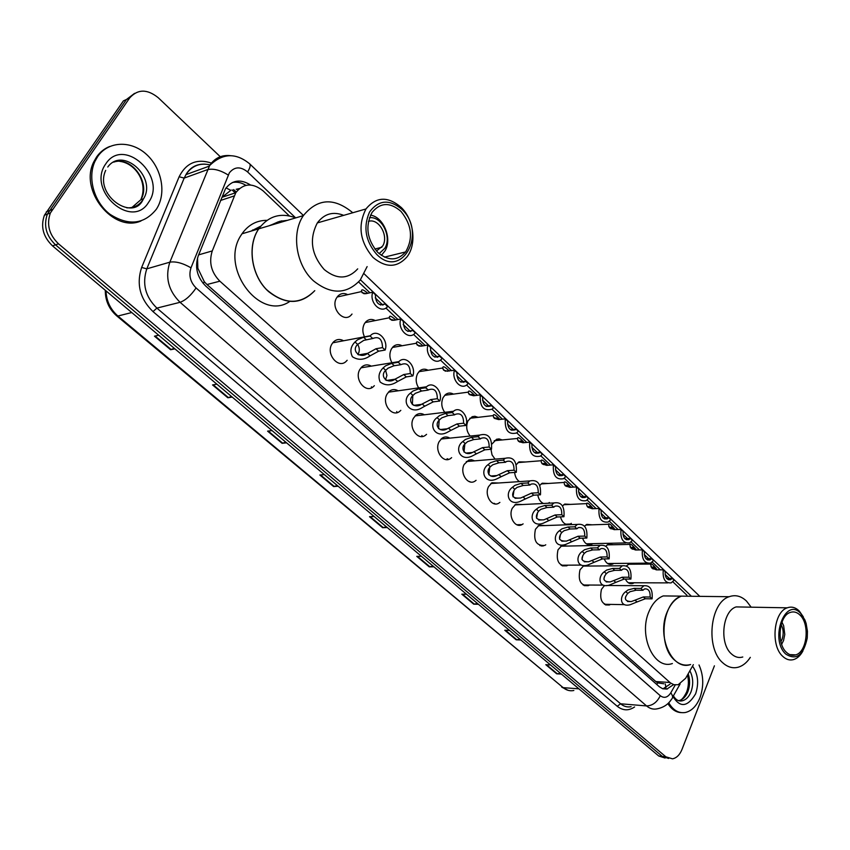 <?xml version="1.0" encoding="UTF-8"?>
<svg xmlns="http://www.w3.org/2000/svg" width="850" height="850" viewBox="0 0 850 850"><rect width="100%" height="100%" fill="white"/><g stroke="black" fill="none" stroke-linecap="round" stroke-linejoin="round"><path stroke-width="1.27" d="M610.502 604.393L609.322 605.009C601.949 604.871 599.324 599.654 601.46 589.358L604.573 585.416M589.443 585.034L588.296 585.661C580.582 585.703 577.819 580.433 579.997 569.829L583.918 565.494M567.874 565.176L566.748 565.824C558.705 566.068 555.783 560.734 558.004 549.812L561.871 545.541L567.577 546.051M545.764 544.797L544.68 545.466C536.265 545.944 533.194 540.547 535.447 529.284L539.144 525.141L545.222 525.566M523.111 523.876L522.07 524.567C515.323 528.7 507.96 516.46 512.306 508.215L515.812 504.231L522.304 504.549M499.896 502.403L498.876 503.104C491.948 507.705 483.99 495.072 488.559 486.604L491.853 482.8L498.78 482.991M476.074 480.335L475.108 481.058C467.989 486.168 459.361 473.131 464.185 464.419L468.743 460.062L471.453 459.723L474.629 460.859M451.637 457.651L450.712 458.394C443.424 464.068 434.063 450.617 439.152 441.639L441.926 438.281C444.486 436.56 447.121 436.507 449.841 438.132M426.562 434.339L425.68 435.094C418.243 441.394 408.053 427.486 413.44 418.232L415.926 415.151C418.614 413.185 421.43 413.058 424.373 414.789M400.807 410.359L399.978 411.124C392.413 418.104 381.321 403.739 387.016 394.177L389.183 391.414C391.999 389.172 395.006 388.971 398.193 390.798M374.351 385.677L373.575 386.463C365.914 394.166 353.823 379.334 359.848 369.453L361.686 367.041C364.618 364.501 367.816 364.204 371.28 366.138M347.161 360.272L346.439 361.069C338.714 369.569 325.529 354.259 331.914 344.027L333.402 342.008C336.441 339.15 339.83 338.736 343.591 340.765M571.359 523.345L570.297 524.025C565.664 525.544 562.381 523.154 560.437 516.853M549.398 502.52L548.303 503.243M543.469 503.476C540.462 502.084 538.571 499.248 537.795 494.955M519.424 481.61C516.662 479.666 515.068 476.606 514.633 472.441M495.061 459.149L492.044 454.888L490.949 449.257M491.991 443.998L496.57 439.259L499.109 438.919L502.116 439.949M592.801 543.649L591.706 544.308C587.616 545.636 584.566 543.586 582.579 538.156M634.174 582.771L633.027 583.387C629.882 584.343 627.343 582.919 625.398 579.094M613.732 563.454L612.606 564.092C609.014 565.229 606.22 563.497 604.222 558.896M470.199 436.061C466.48 431.492 465.747 426.402 467.999 420.803L472.175 416.712L474.874 416.277L478.104 417.339M444.752 412.324C441.458 407.649 440.916 402.719 443.126 397.534L445.549 394.517C448.046 392.689 450.67 392.562 453.443 394.113M418.678 387.897C415.777 383.201 415.416 378.441 417.584 373.628L419.719 370.897C422.322 368.836 425.117 368.624 428.103 370.271M391.935 362.748C389.417 358.094 389.226 353.526 391.329 349.074L393.168 346.662C395.877 344.335 398.841 344.038 402.061 345.759M364.48 336.855C362.355 332.276 362.302 327.941 364.353 323.829L365.872 321.767C368.666 319.164 371.811 318.761 375.286 320.567M352.017 314.043L351.326 314.861C343.814 323.733 330.129 308.093 336.6 297.872L337.801 296.204C340.68 293.293 343.995 292.772 347.746 294.652M448.672 459.372L447.089 458.713M422.524 436.464L421.866 435.498M397.035 412.622L396.727 411.538M371.439 387.844L371.461 386.771M253.173 230.031L252.535 229.999M251.111 231.094L260.727 226.164M239.328 188.604L236.173 189.295L238.436 189.412M197.54 257.901L197.837 268.249L204.351 281.786L206.996 284.527L655.817 681.551L657.666 682.879L663.85 683.772M226.047 187.893L230.817 190.336L221.946 197.317L235.779 192.716L212.266 250.931C208.696 262.289 211.225 272.372 219.852 281.18L670.491 682.943L673.923 684.718L678.162 684.739L685.653 678.268L693.345 664.668M289.297 215.857L263.256 191.006C252.652 182.516 243.493 183.09 235.779 192.716M686.874 595.159L672.849 581.782M669.301 578.404L665.114 574.409M660.333 569.851L652.216 562.105M648.656 558.705L644.289 554.54M639.466 549.939L631.072 541.928M627.502 538.517L622.933 534.161M618.077 529.529L609.376 521.231M605.795 517.809L601.035 513.262M596.126 508.587L587.116 499.991M583.536 496.57L578.553 491.821M573.612 487.103L564.283 478.199M560.681 474.778L555.486 469.816M550.503 465.056L540.834 455.834M537.232 452.402L531.803 447.228M526.777 442.425L516.747 432.862M513.145 429.42L507.482 424.012M502.403 419.167L492.012 409.254M488.399 405.811L482.481 400.169M477.36 395.282L466.586 385.007M463.803 382.351L463.207 381.777M462.974 381.554L456.79 375.658M451.626 370.728L440.449 360.071M437.591 357.34L436.911 356.692M436.836 356.618L430.376 350.455M425.159 345.483L413.567 334.422M410.624 331.606L403.208 324.53M397.949 319.515L385.911 308.029M382.882 305.139L375.243 297.851M369.931 292.793L358.583 281.966M609.747 585.013L610.629 585.523M587.35 565.122L589.369 566.036M626.471 565.845L630.254 563.306M631.847 563.295L634.036 564.188M605.859 546.146L608.271 544.234L613.392 544.744M584.545 526.203L586.798 524.386L592.237 524.822M562.53 505.952L564.772 504.05L570.552 504.401M539.793 485.414L542.173 483.225L548.324 483.459M516.311 464.652L518.978 461.869L525.523 461.986M518.202 524.705L518.851 525.268M494.296 503.338L495.199 503.944M469.243 481.461L470.475 481.982M714.414 665.816L681.987 749.456C679.756 754.885 676.589 758.009 672.488 758.827L665.858 756.808L58.533 243.822C49.109 234.727 46.389 224.442 50.373 212.989L129.593 98.047C137.689 88.974 147.241 88.868 158.249 97.729L220.915 157.324M665.858 756.808L662.288 756.394L668.674 758.455L662.288 756.394L55.526 244.853C46.123 235.779 43.403 225.537 47.377 214.115L126.491 99.471L134.576 93.351M250.495 184.992C240.486 178.723 232.135 179.977 225.473 188.774L198.188 256.031C194.607 267.336 197.136 277.355 205.764 286.089L659.303 686.726L662.639 688.734L666.846 689.084L673.593 684.622M232.294 182.527C236.884 181.613 241.421 182.548 245.894 185.343M669.991 684.186L662.968 688.84M665.104 758.051L658.729 755.99L662.288 756.394L55.526 244.853C46.123 235.779 43.403 225.537 47.377 214.115L126.491 99.471L129.593 98.047M658.729 755.99L52.53 245.873C43.148 236.842 40.439 226.621 44.402 215.231L123.409 100.884L126.491 99.471M286.578 442.818L282.104 443.317L267.591 431.131L272.032 430.589M232.22 397.088L227.843 397.768L212.542 384.922L216.899 384.179M174.898 348.84L170.616 349.733L154.466 336.175L158.716 335.219M433.925 566.822L429.271 566.854L416.776 556.367L421.419 556.293M478.433 604.276L473.726 604.18L461.816 594.171L466.501 594.235M520.88 639.997L516.152 639.795L504.772 630.243L509.501 630.413M561.436 674.114L556.676 673.806L545.806 664.679L550.556 664.966M338.183 486.243L333.636 486.572L319.844 475.001L324.371 474.619M387.239 527.531L382.627 527.701L369.506 516.694L374.096 516.471M386.41 526.841L382.627 527.701M337.397 485.584L333.636 486.572M560.501 673.338L556.676 673.806M519.977 639.232L516.152 639.795M477.541 603.521L473.726 604.18M433.075 566.1L429.271 566.854M174.261 348.309L170.616 349.733M231.529 396.504L227.843 397.768M285.834 442.202L282.104 443.317M699.019 664.976C703.63 675.378 703.949 686.301 699.964 697.722C696.575 706.021 691.73 710.94 685.44 712.481C678.757 713.564 673.189 710.324 668.716 702.78M681.179 712.619C675.941 712.343 671.511 709.336 667.898 703.588M781.139 624.644C783.477 629.138 783.806 633.994 782.128 639.232L780.906 641.729M781.936 622.189L783.636 625.664L784.784 634.44L783.53 640.602L781.639 644.236M781.979 622.083L782.287 622.742M667.261 611.745C670.682 603.702 675.399 598.496 681.403 596.137L692.463 596.275L681.403 596.137C662.129 601.662 657.39 646.17 674.794 660.291C679.745 664.626 685.015 666.039 690.604 664.519C672.222 671.341 656.296 636.044 667.261 611.745M672.382 663.531C653.979 670.257 638.095 635.364 649.081 611.352C652.513 603.394 657.231 598.251 663.244 595.924L674.305 596.052M782 643.705L781.671 644.353M750.316 657.369C747.012 662.437 743.091 665.688 738.544 667.122C732.976 668.695 727.717 667.25 722.766 662.787C705.351 648.274 709.984 602.395 729.194 596.711C735.399 594.532 741.179 595.999 746.534 601.12L751.166 607.176M742.783 656.997C738.778 658.176 734.995 657.146 731.446 653.916C719.111 643.492 722.457 610.852 736.143 606.911L743.856 607.049M802.942 650.919C800.53 655.382 797.544 658.229 793.974 659.462C789.979 660.684 786.218 659.632 782.68 656.296C770.366 645.575 773.617 611.904 787.227 607.824C791.531 606.294 795.547 607.367 799.298 611.054L803.367 616.941M785.74 654.043C769.271 639.168 785.368 596.264 800.657 613.381L804.886 619.947L806.129 623.475L807.436 631.295L807.245 638.053C803.441 655.414 796.28 660.747 785.74 654.043M800.02 615.102C810.061 624.251 807.128 651.907 795.717 654.883C792.423 655.913 789.31 655.042 786.388 652.279C776.294 643.439 778.993 615.772 790.171 612.468C793.677 611.235 796.96 612.106 800.02 615.102M97.718 156.506C108.226 141.089 130.783 140.271 146.051 153.999C161.447 167.524 166.515 192.249 157.176 207.91L156.368 209.217C144.139 224.379 128.701 226.089 110.064 214.338C94.106 202.321 87.125 177.799 95.062 161.16L97.718 156.506M140.962 220.989C113.464 233.102 78.71 190.389 93.904 161.627L96.571 156.984C99.981 152.118 104.338 148.623 109.65 146.498M368.422 221.383C378.675 217.823 389.056 235.949 382.67 246.022L376.433 251.005M369.431 217.727C381.629 215.921 392.084 236.757 384.88 248.2L379.132 253.651M370.504 215.135C383.679 216.941 392.477 238.839 385.018 250.888L381.374 255.351M272.786 224.676L279.777 221.319L287.438 220.331M278.396 221.776L270.087 225.473M289.797 301.421C260.164 322.15 218.928 267.399 241.241 234.951L241.995 233.792L258.761 228.831C246.627 245.937 251.526 276.824 268.632 291.624C285.855 304.991 301.24 304.672 314.776 290.658C300.178 305.203 284.027 304.789 266.348 289.404C251.462 274.093 247.584 246.659 257.996 230.01L258.761 228.831C268.451 215.942 280.776 212.298 295.747 217.876M241.995 233.792C248.349 224.814 256.689 220.331 266.996 220.331M252.121 230.796L260.302 226.695M367.126 266.592L360.209 280.096C346.545 294.546 330.969 294.791 313.48 280.829C296.119 265.37 291.093 233.282 303.354 215.624C317.677 198.262 334.146 197.306 352.771 212.755M357.712 268.866C347.926 279.448 336.77 279.671 324.233 269.546C311.281 254.66 308.986 239.116 317.337 222.913C324.275 213.711 333.062 211.193 343.708 215.347M373.044 257.454C359.911 241.899 357.553 225.739 365.967 208.962C376.242 196.499 388.025 196.031 401.328 207.549C414.099 219.98 416.861 244.577 406.906 256.976C397.046 267.888 385.762 268.048 373.044 257.454M376.646 254.331C365.383 241.018 363.024 226.886 369.569 211.947C378.696 199.771 389.513 198.942 402.029 209.482C427.316 233.24 401.657 280.022 376.646 254.331M400.956 211.374C411.804 224.857 413.366 238.372 405.641 251.929C397.524 261.003 388.227 261.152 377.751 252.376C366.956 239.519 365.054 226.206 372.045 212.447C380.439 202.321 390.076 201.971 400.956 211.374M268.94 225.813L281.701 220.841M656.264 569.861C654.139 567.375 652.938 566.472 652.641 567.162L653.066 568.99M663.266 569.829L665.189 571.668C664.997 577.394 666.793 580.082 670.576 579.721L672.233 578.404L674.135 580.221L671.139 582.898C665.104 583.249 662.479 578.893 663.266 569.829L656.497 569.861L651.929 568.129L650.409 564.049C651.1 562.997 653.363 564.931 657.209 569.861M672.233 578.404L666.644 578.404M635.46 550.003C633.346 547.591 632.156 546.752 631.901 547.506L632.262 549.196M642.398 549.886L644.364 551.767C644.194 557.674 646.074 560.394 650.027 559.927L651.599 558.673L653.533 560.532L650.675 563.125C644.364 563.635 641.612 559.226 642.398 549.886L635.641 550.003L631.082 548.324L629.648 544.404C630.275 543.224 632.538 545.084 636.438 549.992M651.599 558.673L645.968 558.737M614.114 529.646C612.021 527.308 610.852 526.554 610.629 527.361L610.938 528.913M620.999 529.433L623.018 531.356C622.859 537.466 624.846 540.217 628.968 539.622L630.434 538.443L632.421 540.356L629.701 542.831C623.114 543.533 620.213 539.059 620.999 529.433L614.253 529.646L609.716 528.02L608.356 524.259C608.919 522.952 611.182 524.737 615.134 529.614M630.434 538.443L624.782 538.592M592.227 508.767C590.144 506.526 589.008 505.835 588.827 506.706L588.933 507.737L586.883 505.793L586.521 503.614C587.021 502.169 589.273 503.869 593.289 508.714M599.048 508.459L601.12 510.436C600.982 516.736 603.064 519.531 607.378 518.798L608.727 517.703L610.768 519.658L608.207 522.017C601.332 522.92 598.283 518.394 599.048 508.459L592.312 508.757L587.807 507.195L586.883 505.793M608.727 517.703L603.075 517.916M569.766 487.337C567.694 485.201 566.589 484.596 566.451 485.52L566.536 486.455L564.432 484.447L564.124 482.449C564.538 480.856 566.791 482.46 570.871 487.273M576.534 486.933L578.648 488.962C578.542 495.486 580.741 498.302 585.246 497.42L586.457 496.421L588.551 498.419L586.171 500.65C578.988 501.776 575.779 497.207 576.534 486.933L569.798 487.337L565.324 485.839L564.432 484.447M586.457 496.421L580.816 496.719M553.414 464.833L555.592 466.916C555.507 473.673 557.823 476.531 562.53 475.469L563.603 474.576L565.749 476.627L563.571 478.699C556.07 480.091 552.681 475.469 553.414 464.833L546.699 465.354C544.659 463.335 543.586 462.814 543.49 463.792L543.554 464.61L541.397 462.549L541.131 460.743C541.471 459 543.702 460.509 547.846 465.258M546.699 465.354L542.258 463.919L541.397 462.549M563.603 474.576L557.982 474.959M523.005 442.776C520.997 440.895 519.966 440.47 519.913 441.501L519.966 442.181L517.746 440.066L517.523 438.462C517.778 436.571 520.009 437.973 524.216 442.659M529.678 442.149L531.909 444.284C531.877 451.297 534.31 454.176 539.229 452.922L540.133 452.147L542.342 454.261L540.388 456.142C532.557 457.821 528.987 453.156 529.678 442.149L522.984 442.776L518.585 441.416L517.746 440.066M540.133 452.147L534.565 452.625M498.663 419.592C496.697 417.86 495.72 417.531 495.709 418.604L493.467 416.989L493.287 415.597C493.436 413.557 495.656 414.842 499.928 419.443M505.293 418.848L507.588 421.047C507.599 428.315 510.17 431.226 515.312 429.76L516.046 429.123L518.309 431.29L516.598 432.969C508.417 434.966 504.645 430.259 505.293 418.848L498.631 419.592L494.264 418.306L493.467 416.989M516.046 429.123L510.531 429.686M480.239 394.91L482.609 397.163C482.672 404.717 485.382 407.649 490.748 405.939L491.289 405.461L493.616 407.692L492.182 409.137C483.629 411.496 479.655 406.746 480.239 394.91L473.609 395.771C471.729 394.209 470.804 393.996 470.847 395.101L468.52 393.274L468.382 392.126C468.435 389.927 470.624 391.085 474.969 395.59M473.609 395.771L469.285 394.57L468.52 393.274M491.289 405.461L485.871 406.119M454.495 370.292L456.918 372.619C457.056 380.471 459.924 383.414 465.513 381.448L468.244 383.435L467.086 384.625C460.902 390.416 451.265 379.557 454.495 370.292L445.294 371.142M447.886 371.291L443.615 370.175L442.786 368.007C442.723 365.67 444.901 366.69 449.31 371.078M465.842 381.151L460.541 381.894M421.398 346.131L419.018 346.067M428.017 344.994L430.514 347.374C430.727 355.544 433.744 358.509 439.578 356.256L442.159 358.509L441.309 359.401C435.03 365.787 424.586 354.567 428.017 344.994L421.441 346.12L417.223 345.1L416.479 343.23C416.298 340.744 418.434 341.626 422.918 345.876M439.694 356.15L434.531 356.989M394.113 320.259L392.009 320.269M400.775 318.962L403.346 321.417C403.601 329.811 406.746 332.817 412.792 330.438L415.331 332.86L414.811 333.423C408.467 340.457 397.131 328.886 400.775 318.962L394.251 320.237L390.086 319.313L389.417 317.762C389.109 315.138 391.212 315.86 395.749 319.94M412.792 330.438L407.819 331.362M365.989 293.654L364.257 293.717M372.746 292.166L375.392 294.695C375.647 303.206 378.888 306.297 385.114 303.981L387.536 306.68C381.172 314.394 368.879 302.462 372.746 292.166L366.265 293.601L362.164 292.783L361.569 291.571C361.133 288.819 363.194 289.382 367.774 293.261M385.114 303.981L380.354 304.98M635.056 600.164L643.354 596.944L650.133 597.029C650.335 591.228 648.486 588.519 644.587 588.923L642.876 590.272L640.9 588.434L634.132 588.381L628.129 589.921L625.791 591.611C619.448 595.946 619.501 607.537 630.126 604.743L637.011 601.959L635.056 600.164L631.284 601.566C624.899 601.343 623.73 598.634 627.757 593.428L625.791 591.611M642.876 590.272L636.097 590.219L630.041 591.696L627.757 593.428M640.9 588.434L643.96 585.714C650.197 585.278 652.906 589.656 652.077 598.857L645.299 598.761L637.011 601.959M652.077 598.857L650.133 597.029M625.313 598.198L625.749 596.456M613.796 580.55L622.115 577.235L628.883 577.235C629.074 571.232 627.141 568.501 623.061 569.011L621.446 570.297L619.416 568.416L612.659 568.448L606.645 570.063L604.286 571.795C597.667 576.321 598.262 588.317 609.227 585.14L615.782 582.388L613.796 580.55L610.226 581.921C603.543 581.846 602.225 579.094 606.305 573.654L604.286 571.795M621.446 570.297L614.678 570.329L608.6 571.88L606.305 573.654M603.883 579.201L604.626 576.013M619.416 568.416L622.338 565.792C628.851 565.176 631.709 569.606 630.891 579.094L624.112 579.084L615.782 582.388M630.891 579.094L628.883 577.235M591.982 560.447L600.334 557.016L607.091 556.92C607.272 550.726 605.221 547.952 600.961 548.601L599.463 549.812L597.38 547.867L590.633 548.006L584.598 549.695L582.229 551.459C575.312 556.208 576.544 568.618 587.817 565.016L594.033 562.328L591.982 560.447L588.668 561.765C581.644 561.871 580.189 559.066 584.301 553.371L582.229 551.459M599.463 549.812L592.705 549.929L586.617 551.554L584.301 553.371M581.984 559.502L582.888 555.284M597.38 547.867L600.143 545.371C606.953 544.553 609.96 549.036 609.142 558.832L602.384 558.918L594.033 562.328M609.142 558.832L607.091 556.92M569.606 539.814L577.989 536.265L584.736 536.084C584.885 529.667 582.728 526.862 578.266 527.669L576.906 528.785L574.77 526.798L568.034 527.021L561.988 528.796L559.608 530.602C552.341 535.596 554.306 548.441 565.888 544.351L571.71 541.758L569.606 539.814L566.567 541.078C559.194 541.376 557.579 538.539 561.733 532.557L559.608 530.602M576.906 528.785L570.159 528.997L564.049 530.708L561.733 532.557M559.555 539.197L560.543 534.119M574.77 526.798L577.341 524.429C584.471 523.377 587.648 527.914 586.84 538.05L580.093 538.22L571.71 541.758M586.84 538.05L584.736 536.084M546.646 518.649L555.061 514.983L561.786 514.696C561.914 508.056 559.64 505.219 554.965 506.196L553.743 507.206L551.565 505.166L544.839 505.495L538.783 507.354L536.382 509.192C528.753 514.462 531.569 527.744 543.426 523.122L548.803 520.646L546.646 518.649L543.904 519.828C536.18 520.359 534.395 517.48 538.56 511.201L536.382 509.192M553.743 507.206L547.018 507.524L540.898 509.309L538.56 511.201M536.573 518.298L537.593 512.465M551.565 505.166L553.924 502.956C561.393 501.638 564.729 506.228 563.954 516.715L557.218 516.991L548.803 520.646M563.954 516.715L561.786 514.696M523.079 496.931L531.516 493.127L538.231 492.745C538.316 485.849 535.914 482.981 531.027 484.149L529.975 485.042L527.722 482.949L521.018 483.384L514.951 485.339L512.539 487.209C504.507 492.809 508.289 506.504 520.402 501.319L525.3 498.971L523.079 496.931L520.678 497.994C512.571 498.791 510.606 495.89 514.781 489.281L512.539 487.209M529.975 485.042L523.271 485.467L517.129 487.348L514.781 489.281M513.007 496.825L513.995 490.28M527.722 482.949L529.858 480.919C537.668 479.315 541.195 483.947 540.451 494.806L533.736 495.189L525.3 498.971M540.451 494.806L538.231 492.745M498.886 474.619L507.344 470.688L514.038 470.188C514.08 463.027 511.541 460.147 506.419 461.529L505.548 462.283L503.243 460.126L496.559 460.679L490.482 462.719L488.059 464.642C479.57 470.603 484.479 484.712 496.783 478.89L501.16 476.712L498.886 474.619L496.836 475.564C489.419 479.209 485.127 471.176 490.365 466.767L488.059 464.642M505.548 462.283L498.865 462.814L492.724 464.791L490.365 466.767M488.824 474.736L489.749 467.532M503.243 460.126L505.123 458.309C513.294 456.376 517.023 461.04 516.311 472.313L509.618 472.802L501.16 476.712M516.311 472.313L514.038 470.188M474.024 451.711L482.513 447.631L489.175 447.015C489.164 439.578 486.476 436.666 481.132 438.292L480.452 438.887L478.082 436.677L471.431 437.346L465.343 439.493L462.91 441.458C453.911 447.833 460.116 462.326 472.568 455.823L476.361 453.858L474.024 451.711L472.377 452.498C464.886 456.556 459.744 448.354 465.269 443.636L462.91 441.458M480.452 438.887L473.801 439.546L467.638 441.607L465.269 443.636M464.015 452.03L464.822 444.199M478.082 436.677L479.676 435.094C488.229 432.788 492.171 437.495 491.513 449.204L484.851 449.809L476.361 453.858M491.513 449.204L489.175 447.015M448.481 428.156L456.992 423.938L463.622 423.204C463.547 415.459 460.711 412.537 455.122 414.428L454.654 414.842L452.221 412.569L445.602 413.366L439.503 415.608L437.049 417.626C427.518 424.479 435.2 439.322 447.706 432.087L450.882 430.376L448.481 428.156L447.259 428.783C439.748 433.277 433.638 424.936 439.482 419.858L437.049 417.626M454.654 414.842L448.035 415.629L441.873 417.796L439.482 419.858M438.536 428.676L439.174 420.251M452.221 412.569L453.517 411.262C459.861 405.578 469.189 416.245 466.034 425.446L459.393 426.179L450.882 430.376M466.034 425.446L463.622 423.204M422.227 403.952L430.748 399.585L437.346 398.714C437.197 390.649 434.201 387.717 428.358 389.906L425.616 387.781L419.039 388.716L412.941 391.064L410.476 393.114C400.339 400.531 409.711 415.661 422.184 407.649L424.692 406.226L422.227 403.952L421.451 404.366C413.993 409.328 406.778 400.892 412.973 395.42L410.476 393.114M428.124 390.118L421.547 391.032L415.374 393.306L412.973 395.42M412.367 404.664L412.781 395.664M425.616 387.781L426.583 386.771C433.043 380.471 443.19 391.499 439.822 401.019L433.224 401.88L424.692 406.226M439.822 401.019L437.346 398.714M395.229 379.068L403.761 374.531L410.327 373.533C410.082 365.139 406.927 362.185 400.839 364.682L398.257 362.281L391.723 363.354L385.624 365.808L383.138 367.922C378.962 372.056 377.963 376.752 380.163 382.001C384.891 385.592 390.161 385.751 395.962 382.479L397.768 381.406L394.931 379.228C387.6 384.689 379.142 376.221 385.709 370.292L383.138 367.922M400.839 364.682L393.741 365.84L388.121 368.124L385.709 370.292M385.475 379.95L386.931 375.466L385.624 370.398M398.257 362.281L398.873 361.622C405.418 354.641 416.447 366.021 412.877 375.902L406.311 376.901L397.768 381.406M412.877 375.902L410.327 373.533M367.455 353.451L375.998 348.755L382.511 347.608C382.288 339.108 379.026 336.069 372.746 338.513L370.09 336.037L363.598 337.248L357.499 339.83L355.013 341.987C350.636 346.407 349.764 351.326 352.421 356.745C357.754 360.188 363.279 360.124 368.996 356.533L370.058 355.863L367.455 353.451C360.198 359.252 350.837 350.71 357.659 344.42L355.013 341.987M372.746 338.513L363.747 340.393L357.659 344.42C359.571 347.533 359.794 350.636 358.328 353.738L357.839 354.503M370.09 336.037L370.345 335.75C376.933 328.058 388.949 339.798 385.135 350.051L378.622 351.188L370.058 355.863M385.135 350.051L382.511 347.608M656.838 684.548L657.666 682.879M665.274 683.867L665.975 687.788M203.203 283.475L204.351 281.786M196.605 267.644L197.837 268.249M655.817 681.551L669.959 682.497M206.996 284.527L219.852 281.18M198.656 254.862L212.266 250.931M220.447 200.494L234.133 195.968M295.566 217.802L247.594 171.944C240.539 166.271 234.451 166.579 229.341 172.869L190.995 267.814C188.594 275.389 190.283 282.094 196.084 287.938L660.28 695.725C664.169 698.551 667.675 697.584 670.788 692.814L675.251 684.962M670.788 692.814C672.945 695.778 673.168 697.946 671.436 699.306C670.384 701.122 666.411 707.062 657.071 708.847C653.321 709.644 649.825 708.666 646.563 705.925L180.072 302.303C168.396 290.7 164.985 277.323 169.851 262.172L209.738 165.346C214.795 158.026 221.648 154.785 230.286 155.646M210.205 164.942C200.26 162.637 192.323 165.612 186.394 173.867L184.184 178.086L207.506 169.639C213.361 168.311 220.267 170.106 228.246 175.015M634.589 706.966C628.66 710.961 622.88 710.727 617.238 706.286L153 311.599C139.984 298.881 136.202 284.176 141.642 267.463L179.127 176.768C186.192 162.796 197.094 158.281 211.82 163.2M52.286 209.557L46.314 211.82M58.533 243.822L52.53 245.873M660.28 695.725C657.039 702.323 652.471 705.723 646.563 705.925L620.585 703.789C623.836 706.488 627.343 707.455 631.093 706.669M190.995 267.814C182.718 263.086 175.674 261.205 169.851 262.172L146.795 268.844C141.971 283.698 145.329 296.777 156.889 308.104L620.585 703.789L617.238 706.286M179.127 176.768L184.184 178.086L146.795 268.844L141.642 267.463M196.084 287.938C190.931 295.492 185.597 300.284 180.072 302.303L156.889 308.104L153 311.599M690.88 595.733L360.432 279.82M249.486 163.657L249.719 163.88C250.729 165.293 250.028 167.981 247.594 171.944M236.236 192.015L233.623 189.561M105.283 290.254C105.251 300.592 109.055 309.124 116.705 315.86L117.906 316.019L563.157 687.65L116.79 315.934M105.984 290.849C106.42 301.027 110.394 309.411 117.906 316.019L131.75 312.534M578.914 688.829L563.157 687.65C566.461 690.338 570.031 691.284 573.846 690.487M370.175 516.662L383.233 527.616M417.456 556.357L429.877 566.791M462.496 594.182L474.342 604.127M505.474 630.264L516.768 639.753M546.497 664.721L557.292 673.784M320.503 474.938L334.231 486.466M268.239 431.056L282.689 443.19M213.18 384.816L228.416 397.619M155.093 336.037L171.19 349.552M689.86 670.82C693.218 677.322 693.6 684.346 690.997 691.889C688.946 696.872 686.035 699.837 682.253 700.804L678.852 700.772M692.527 666.113C698.041 673.965 699.072 683.198 695.619 693.823C686.843 708.443 678.587 708.071 670.852 692.707M688.202 673.763C690.168 679.713 690.062 685.674 687.884 691.666C685.833 696.639 682.922 699.603 679.139 700.559L678.544 700.666M682.242 700.793L679.139 700.559C681.307 700.559 683.825 697.669 686.694 691.889C688.649 686.471 688.914 680.839 687.501 675.006M107.78 167.004C122.793 146.115 157.144 177.384 143.523 198.804L142.811 199.984C138.943 205.519 133.588 208.133 126.746 207.825M105.836 163.795C123.643 136.042 167.492 176.524 148.623 202.247C132.037 230.573 86.169 190.464 105.836 163.795M113.666 162.137C131.601 155.635 151.268 183.366 140.792 199.782L131.654 207.719M650.93 566.674L652.832 568.48M630.105 546.879L632.06 548.739M608.77 526.596L610.768 528.498M442.892 368.911L445.209 371.121M416.543 343.868L418.795 346.003M389.449 318.112L391.616 320.174M361.569 291.614L363.662 293.601M636.097 590.219L634.132 588.381M645.299 598.761L643.354 596.944M614.678 570.329L612.659 568.448M624.112 579.084L622.115 577.235M592.705 549.929L590.633 548.006M602.384 558.918L600.334 557.016M570.159 528.997L568.034 527.021M580.093 538.22L577.989 536.265M547.018 507.524L544.839 505.495M557.218 516.991L555.061 514.983M523.271 485.467L521.018 483.384M533.736 495.189L531.516 493.127M498.865 462.814L496.559 460.679M509.618 472.802L507.344 470.688M473.801 439.546L471.431 437.346M484.851 449.809L482.513 447.631M448.035 415.629L445.602 413.366M459.393 426.179L456.992 423.938M421.547 391.032L419.039 388.716M433.224 401.88L430.748 399.585M394.294 365.744L391.723 363.354M406.311 376.901L403.761 374.531M366.254 339.713L363.598 337.248M378.622 351.188L375.998 348.755M609.322 605.009L605.551 604.934M588.296 585.661L584.184 585.639M566.748 565.824L562.286 565.856M544.68 545.466L539.824 545.572M522.07 524.567L516.789 524.758M570.297 524.025L565.718 524.184M591.706 544.308L587.477 544.404M633.027 583.387L629.425 583.366M612.606 564.092L608.706 564.124M590.888 544.606L588.317 544.669M543.32 545.934L541.206 545.976M303.439 215.496L249.719 163.88C235.949 152.575 222.689 153.042 209.918 165.282L209.238 166.143L185.906 174.654C190.198 167.259 196.648 163.763 205.264 164.146M50.373 212.989L44.402 215.231M672.594 697.266L680.117 683.974M699.805 596.36L364.214 273.891M235.216 192.897L232.05 189.933M663.701 688.691L667.441 688.957M568.183 690.349L561.722 687.14M682.253 700.804C678.757 701.569 675.803 699.922 673.402 695.842M729.194 596.711L663.244 595.924M736.143 606.911L787.227 607.824M789.788 654.617L795.717 654.883M119.808 161.383C134.81 162.945 148.58 182.113 140.792 199.782L143.523 198.804L142.896 199.952C132.674 221.669 94.031 195.107 105.698 170.361M95.062 161.16L93.904 161.627M381.873 247.244L374.818 249.039M258.761 228.831L303.354 215.624M317.337 222.913L365.967 208.962M384.498 257.125L405.641 251.929M667.76 582.888L628.278 582.749M650.409 564.049L628.086 564.241M668.312 579.721L670.576 579.721M647.009 563.157L607.569 563.508M629.648 544.404L607.176 544.882M647.583 559.959L650.027 559.927M625.727 542.927L586.351 543.798M608.356 524.259L585.735 525.045M626.312 539.697L628.968 539.622M586.521 503.614L563.741 504.73M604.499 518.904L607.378 518.798M564.124 482.449L541.174 483.916M582.122 497.59L585.246 497.42M542.236 463.888L542.767 463.845M541.131 460.743L518.011 462.581M559.162 475.703L562.53 475.469M517.523 438.462L494.233 440.714M535.585 453.231L539.229 452.922M493.287 415.597L469.806 418.285M511.371 430.164L515.312 429.76M468.382 392.126L444.72 395.282M486.508 406.459L490.748 405.939M442.786 368.007L418.933 371.673M460.944 382.096L465.513 381.448M416.479 343.23L392.424 347.448M434.679 357.053L439.578 356.256M389.417 317.762L365.171 322.575M361.569 291.571L337.142 297.022M627.566 601.513L631.284 601.566M643.96 585.714L606.613 585.501M624.601 604.648L604.382 604.286M606.199 581.91L610.226 581.921M622.338 565.792L582.909 566.079M603.213 585.108L583.036 585.002M584.279 561.808L588.668 561.765M600.143 545.371L560.787 546.199M581.283 565.069L561.149 565.229M561.797 541.184L566.567 541.078M577.341 524.429L538.103 525.81M538.719 520.03L543.904 519.828M493.553 503.381L494.19 503.763M553.924 502.956L514.803 504.932M515.036 498.312L520.678 497.994M529.858 480.919L490.875 483.512M490.716 476.011L496.836 475.564M505.123 458.309L466.299 461.55M465.736 453.092L472.377 452.498M479.676 435.094L441.054 439.025M440.077 429.558L447.259 428.783M453.517 411.262L415.098 415.905M413.706 405.365L421.451 404.366M426.583 386.771L388.408 392.179M386.591 380.481L394.931 379.228M398.873 361.622L360.963 367.827M358.711 354.896L367.668 353.334M370.345 335.75L332.722 342.805"/></g></svg>
